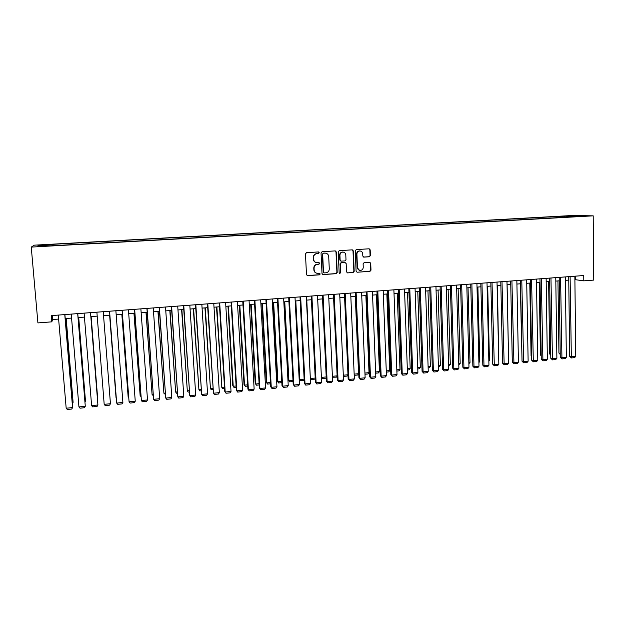 <?xml version="1.0" encoding="UTF-8"?>
<svg xmlns="http://www.w3.org/2000/svg" width="625" height="625" viewBox="0 0 625 625"><rect width="100%" height="100%" fill="white"/><g stroke="black" fill="none" stroke-linecap="round" stroke-linejoin="round"><path stroke-width="0.94" d="M319.219 252.695L318.492 251.938L306.531 252.672L305.469 253.898L306.484 274.586L307.477 275.656L319.484 274.844L320.219 273.992L319.531 273.242L317.336 273.344C315.453 273.023 314.391 271.883 314.148 269.93L314.07 268.211C314.18 265.977 315.305 264.672 317.453 264.312L318.984 264.211L319.719 263.359L319.008 262.609L316.898 262.703C314.977 262.406 313.891 261.258 313.641 259.266L313.555 257.547C313.664 255.297 314.797 254 316.945 253.641L318.477 253.547L319.219 252.695M316.188 262.578C314.5 262.125 313.555 261 313.352 259.203L313.273 257.477C313.383 255.242 314.508 253.938 316.656 253.586L318.188 253.492L318.93 252.641L318.445 251.938M307.117 275.555L319.195 274.758L319.93 273.906L319.516 273.242M316.539 273.172C314.938 272.68 314.047 271.57 313.867 269.852L313.781 268.133C313.891 265.898 315.016 264.602 317.164 264.242L318.688 264.141L319.43 263.289L318.984 262.609M566.195 215.945L571.297 215.875L566.195 215.945M369.383 256.766L370.414 255.57L370.188 249.867L369.172 248.797L356.281 249.594L355.242 250.797L356.094 271.188L357.07 272.234L369.969 271.359L371 270.164L370.719 263.297L369.734 262.242L364.156 262.602L363.117 263.805L363.258 267.219C363.102 269.266 362.047 270.336 360.078 270.43C358.531 270.172 357.664 269.234 357.469 267.609L356.906 254.188C357.047 252.18 358.078 251.109 360 250.969C361.602 251.195 362.508 252.148 362.711 253.82L362.805 256.055L363.805 257.117L369.383 256.766L370.062 255.508L369.836 249.812L369.102 248.797M31.25 247.094L37.906 322.914L51.797 321.844L51.266 315.609L583.734 275.531L583.789 280.859L593.75 280.094L593.211 215.844L31.25 247.094L34.297 245.164L572.242 215.516L593.211 215.844M336.305 251.977L335.273 250.898L322.102 251.711L321.039 252.93L322.008 273.523L323 274.586L336.172 273.688L337.219 272.477L336.305 251.977L335.242 250.898M339.281 250.648L352.312 249.844L353.336 250.914L354.195 271.312L353.156 272.523L347.5 272.898L346.523 271.844L346.164 263.562L345.023 262.5L341.352 262.742L340.305 263.953L340.688 272.586L339.844 273.43L339.156 272.688L338.227 251.859L339.281 250.648M42.5 245.109L49.25 244.641L42.5 245.109M560.453 217.5L560.438 216.32L53.148 244.297L52.82 245.703M560.438 216.32L583.062 215.953L572.617 216.531L576.586 216.602L51.539 245.773L37.469 246.211L38.609 245.422L52.773 244.641M574.898 279.625L583.789 280.859M51.797 321.844L52.633 319.531L58.617 319.07M65.234 318.562L71.578 318.078M78.094 317.586L84.438 317.102M90.867 316.609L97.203 316.125M103.547 315.641L109.844 315.156M116.18 314.672L122.383 314.195M128.711 313.711L134.836 313.25M141.164 312.766L147.195 312.305M153.516 311.82L159.469 311.367M165.789 310.883L171.656 310.438M177.969 309.953L183.75 309.508M190.062 309.031L195.766 308.594M202.078 308.109L207.695 307.68M214 307.195L219.539 306.773M225.844 306.297L231.305 305.875M237.602 305.398L242.984 304.984M249.281 304.5L254.586 304.102M260.875 303.617L266.109 303.219M272.398 302.734L277.547 302.344M283.836 301.867L288.914 301.477M304.203 380.391L300.508 380.766L299.18 379.055L295.203 300.992L300.195 300.609M306.469 300.133L311.406 299.758M317.68 299.281L322.539 298.906M328.805 298.43L333.594 298.062M339.859 297.586L344.578 297.219M350.836 296.742L355.492 296.391M361.742 295.914L366.32 295.562M372.57 295.086L377.086 294.742M383.328 294.258L387.781 293.922M394.016 293.445L398.398 293.109M404.633 292.633L408.953 292.305M415.18 291.828L419.43 291.5M425.656 291.031L429.844 290.711M436.062 290.234L440.188 289.914M446.398 289.445L450.469 289.133M456.672 288.656L460.68 288.352M466.875 287.875L470.82 287.578M477.016 287.102L480.898 286.805M487.086 286.336L490.914 286.039M497.094 285.57L500.867 285.281M507.039 284.812L510.75 284.523L512.203 357.711M516.922 284.055L520.57 283.773M526.734 283.305L530.336 283.031M536.492 282.562L540.031 282.289M546.188 281.82L549.672 281.555M555.82 281.086L559.25 280.82M565.391 280.352L568.766 280.094M52.289 315.531L52.633 319.531M575.25 276.172L575.281 279.594M53.266 245.672L53.148 244.297M564.672 217.266L564.211 216.383M39.359 246.102L38.609 245.422M574.508 215.812L574.297 216.438M322.656 274.492L335.867 273.609L336.914 272.398L335.992 251.922M323.391 253.242L322.656 254.094L323.5 272.164L324.195 272.906L325.914 272.797C328.047 272.43 329.164 271.133 329.281 268.914L328.711 256.578C328.461 254.562 327.359 253.422 325.414 253.141L323.102 253.18L322.656 254.094M323.93 272.836L323.203 272.078L322.359 254.031M325.719 253.172L325 253.141M323.102 253.18L324.703 253.078M347.5 272.898L352.828 272.438L353.867 271.234L353 250.859L352.258 249.844M345.133 262.492L341.039 262.672L339.992 263.875L340.688 272.586M339.57 273.352L340.375 272.5M345.789 254.953C345.586 253.273 344.672 252.32 343.055 252.086C341.109 252.219 340.07 253.297 339.93 255.328L340.141 260.078L341.281 261.148L344.953 260.906L345.992 259.703L345.789 254.953M343.234 252.102L342.734 252.031C340.797 252.164 339.75 253.242 339.609 255.266L339.93 255.328M340.852 261.086L339.82 260.016L339.609 255.266M363.508 257.062L369.031 256.711M360.125 250.984L359.664 250.914C357.742 251.055 356.711 252.125 356.57 254.133L356.906 254.188M359.508 270.32L357.133 267.531L356.57 254.133M357.07 272.234L369.617 271.281L370.648 270.086L370.375 263.227L369.688 262.242M66.086 318.5L73.102 402.336L66.203 318.492M72.266 402.422L73.102 402.336L72.367 403.672M64.773 314.594L72.57 407.578L64.898 314.586M58.281 315.078L66.18 408.227L72.57 407.578L71.766 409.031L67.297 409.484L66.18 408.227M78.641 317.539L85.484 401.094L78.719 317.531M84.945 401.148L85.484 401.094L85.008 401.945M91.109 316.586L97.781 399.859L91.148 316.586M109.625 315.172L116.062 398.023L109.648 315.172M77.688 313.617L85.289 406.281L77.773 313.617M71.242 314.102L78.938 406.93L85.289 406.281L84.469 407.727L80.031 408.18L78.938 406.93M90.516 312.656L97.914 404.992L90.547 312.656M84.117 313.133L91.609 405.633L97.914 404.992L97.086 406.438L92.68 406.891L91.609 405.633M103.242 311.695L110.445 403.719L104.188 404.352L96.891 312.172M110.445 403.719L109.617 405.156L105.242 405.609L104.188 404.352M115.875 310.742L122.891 402.453L116.68 403.086L109.539 311.227M109.57 311.219L116.68 403.086L117.711 404.328L122.055 403.891L122.891 402.453M121.828 314.242L128.148 396.812L121.898 314.234M128.68 397.477L128.148 396.812L128.625 396.766M128.422 309.805L135.25 401.195L129.078 401.82L122.086 310.281M122.164 310.273L129.078 401.82L130.086 403.062L134.398 402.625L135.25 401.195M133.953 313.312L140.148 395.609L134.062 313.305M140.992 396.688L140.148 395.609L140.906 395.531M140.875 308.867L147.516 399.945L141.398 400.562L134.547 309.344M134.664 309.336L141.398 400.562L142.375 401.813L146.656 401.367L147.516 399.945M145.992 312.398L152.062 394.414L146.141 312.383M153.195 395.609L152.062 394.414L153.102 394.305M153.242 307.938L159.703 398.703L153.617 399.32L146.914 308.406M147.07 308.398L153.617 399.32L154.586 400.562L158.836 400.125L159.703 398.703M157.945 311.484L163.898 393.227L158.133 311.469M165.305 394.391L163.898 393.227L165.211 393.094M165.516 307.008L171.797 397.469L165.758 398.086L159.195 307.484M159.391 307.469L165.758 398.086L166.703 399.32L170.922 398.891L171.797 397.469M169.82 310.57L175.648 392.047L170.047 310.555M177.328 393.18L176.547 393.258L175.648 392.047L177.234 391.883M177.711 306.094L183.805 396.25L177.812 396.859L171.391 306.57M171.625 306.547L177.812 396.859L178.734 398.094L182.922 397.664L183.805 396.25M181.609 309.672L187.32 390.875L181.875 309.656M189.266 391.977L188.203 392.078L187.32 390.875L189.18 390.688M189.812 305.18L195.734 395.031L189.781 395.641L183.492 305.656M183.773 305.633L189.781 395.641L190.68 396.867L194.844 396.445L195.734 395.031M193.32 308.781L198.914 389.711L193.617 308.758M201.117 390.781L199.773 390.914L198.914 389.711L201.031 389.5M201.828 304.273L207.578 393.828L201.672 394.43L195.516 304.75M195.828 304.727L201.672 394.43L202.547 395.656L206.68 395.234L207.578 393.828M204.953 307.891L210.43 388.555L205.289 307.867M212.891 389.594L211.273 389.758L210.43 388.555L212.812 388.312M213.766 303.375L219.344 392.625L213.469 393.227L207.453 303.852M207.805 303.828L213.469 393.227L214.328 394.453L218.438 394.031L219.344 392.625M225.609 302.484L231.023 391.438L225.195 392.031L224.766 391.438L226.031 393.258L225.195 392.031L219.695 302.93M219.305 302.961L224.766 391.438M231.023 391.438L230.109 392.836L226.031 393.258M237.383 301.602L242.625 390.258L236.836 390.844L236.375 390.258L237.648 392.07L236.836 390.844L231.508 302.039M231.078 302.078L236.375 390.258M242.625 390.258L241.703 391.656L237.648 392.07M216.5 307.008L221.867 387.406L216.875 306.977M224.578 388.414L222.688 388.609L221.867 387.406L224.5 387.141M222.688 388.609L221.461 386.844M227.977 306.133L232.789 385.711L233.227 386.266L228.383 306.102M236.188 387.242L234.031 387.461L233.227 386.266L236.117 385.977M234.031 387.461L232.789 385.711M239.367 305.258L244.039 384.578L244.508 385.133L239.812 305.227M247.719 386.086L245.297 386.328L244.508 385.133L247.648 384.82M245.297 386.328L244.039 384.578M249.062 300.719L254.141 389.086L248.391 389.672L247.898 389.086L249.195 390.891L248.391 389.672L243.234 301.164M242.766 301.195L247.898 389.086M254.141 389.086L253.211 390.477L249.195 390.891M250.688 304.398L255.211 383.461L255.719 384.008L251.164 304.359M259.172 384.93L256.484 385.203L255.719 384.008L259.102 383.672M256.484 385.203L255.211 383.461M260.672 299.852L265.586 387.914L259.875 388.5L259.344 387.922L260.656 389.719L259.875 388.5L254.875 300.281M254.375 300.32L259.344 387.922M265.586 387.914L264.648 389.305L260.656 389.719M261.93 303.539L266.312 382.352L266.852 382.891L262.438 303.5M270.547 383.781L267.602 384.078L266.852 382.891L270.477 382.523M267.602 384.078L266.312 382.352M272.195 298.984L276.945 386.758L271.273 387.336L270.711 386.773L272.039 388.555L271.273 387.336L266.438 299.414M265.898 299.453L270.711 386.773M276.945 386.758L276 388.148L272.039 388.555M273.094 302.688L277.344 381.242L277.906 381.781L273.641 302.641M281.844 382.648L278.641 382.969L277.906 381.781L281.773 381.391M278.641 382.969L277.344 381.242M283.633 298.117L288.234 385.609L282.602 386.188L282 385.625L283.344 387.398L282.602 386.188L277.922 298.547M277.352 298.594L282 385.625M288.234 385.609L287.281 386.992L283.344 387.398M284.188 301.836L288.297 380.148L288.898 380.68L284.766 301.789M293.062 381.516L289.609 381.867L288.898 380.68L292.992 380.266M289.609 381.867L288.297 380.148M295 297.266L299.438 384.469L293.844 385.039L293.211 384.484L294.57 386.25L293.844 385.039L289.328 297.688M288.719 297.734L293.211 384.484M299.438 384.469L298.484 385.852L294.57 386.25M299.18 379.055L299.812 379.586L295.812 300.945M300.508 380.766L299.812 379.586L304.141 379.148M306.289 296.414L310.57 383.336L305.016 383.898L304.352 383.352L305.727 385.109L305.016 383.898L300.656 296.836M300.008 296.891L304.352 383.352M310.57 383.336L309.609 384.711L305.727 385.109M310.32 378.234L306.789 300.109M315.258 379.07L311.328 379.672L310.648 378.492L315.211 378.039M311.328 379.672L310.336 378.453M317.5 295.57L321.633 382.211L316.109 382.773L315.414 382.227L316.805 383.977L316.109 382.773L311.906 295.992M311.227 296.039L315.414 382.227M321.633 382.211L320.664 383.578L316.805 383.977M321.406 377.398L317.695 299.273M326.242 377.633L325.828 378.211L322.086 378.594L321.422 377.414L326.211 376.93M322.086 378.594L321.422 377.859M328.633 294.734L332.617 381.094L327.133 381.648L326.406 381.109L327.805 382.852L327.133 381.648L323.078 295.148M322.367 295.203L326.406 381.109M332.617 381.094L331.641 382.461L327.805 382.852M332.398 376.312L337.133 375.836M337.148 376.219L336.492 377.141L332.438 377.258M332.422 376.891L332.766 377.516M343.312 375.219L347.977 374.75M347.984 374.82L347.078 376.07L343.367 376.438M355.297 296.406L358.562 373.688L357.602 375.016L354.211 375.352M354.164 374.125L358.562 373.688M339.695 293.898L343.523 379.977L338.078 380.531L337.32 380L338.734 381.734L338.078 380.531L334.172 294.312M333.43 294.375L337.32 380M343.523 379.977L342.539 381.344L338.734 381.734M350.68 293.07L354.367 378.875L348.953 379.43L348.164 378.898L349.594 380.625L348.953 379.43L345.195 293.484M344.422 293.547L348.164 378.898M354.367 378.875L353.375 380.234L349.594 380.625M361.586 292.25L365.133 377.781L359.758 378.328L358.93 377.805L360.375 379.523L359.758 378.328L356.141 292.664M355.336 292.727L358.93 377.805M365.133 377.781L364.133 379.141L360.375 379.523M365.875 295.594L369.023 372.633L368.055 373.961L364.984 374.266M364.938 373.047L369.023 372.633M372.422 291.438L375.828 376.688L370.484 377.234L369.633 376.711L371.086 378.43L370.484 377.234L367.016 291.844M366.172 291.906L369.633 376.711M375.828 376.688L374.82 378.047L371.086 378.43M376.391 294.789L379.414 371.594L378.438 372.914L375.688 373.188M375.633 371.969L379.414 371.594M383.188 290.625L386.445 375.609L381.148 376.148L380.258 375.633L381.734 377.336L381.148 376.148L377.812 291.031M376.945 291.094L380.258 375.633M386.445 375.609L385.438 376.961L381.734 377.336M386.844 293.992L389.742 370.555L388.758 371.875L386.312 372.117M386.266 370.906L389.742 370.555M393.883 289.82L397 374.531L391.734 375.07L390.82 374.562L392.305 376.258L391.734 375.07L388.547 290.227M387.641 290.289L390.82 374.562M397 374.531L395.984 375.883L392.305 376.258M397.219 293.203L400 369.523L399.008 370.844L396.875 371.055M396.828 369.844L400 369.523M404.508 289.023L407.484 373.469L402.25 374L401.312 373.492L402.805 375.18L402.25 374L399.203 289.422M398.273 289.492L401.312 373.492M407.484 373.469L406.469 374.812L402.805 375.18M407.531 292.414L410.188 368.5L409.195 369.812L407.367 370M407.32 368.789L410.188 368.5M417.781 291.633L420.32 367.484L419.32 368.797L417.781 368.945M417.742 367.742L420.32 367.484M427.961 290.852L430.383 366.477L429.375 367.781L428.141 367.906M428.102 366.703L430.383 366.477M415.055 288.227L417.898 372.406L412.703 372.938L411.734 372.43L413.242 374.117L412.703 372.938L409.789 288.625M408.828 288.695L411.734 372.43M417.898 372.406L416.875 373.742L413.242 374.117M425.539 287.438L428.25 371.352L423.086 371.875L422.086 371.383L423.609 373.055L423.086 371.875L420.305 287.836M419.312 287.906L422.086 371.383M428.25 371.352L427.219 372.688L423.609 373.055M435.953 286.656L438.531 370.305L433.398 370.828L432.375 370.336L433.906 372L433.398 370.828L430.75 287.047M429.734 287.125L432.375 370.336M438.531 370.305L437.492 371.641L433.906 372M438.078 290.078L440.383 365.469L439.367 366.773L438.422 366.867M438.391 365.672L440.383 365.469M446.297 285.875L448.742 369.266L443.648 369.781L442.594 369.297L444.133 370.961L443.648 369.781L441.133 286.266M440.086 286.344L442.594 369.297M448.742 369.266L447.703 370.594L444.133 370.961M448.125 289.312L450.32 364.477L448.641 365.836M448.609 364.648L450.32 364.477M456.57 285.102L458.891 368.227L453.828 368.742L452.742 368.266L454.305 369.922L453.828 368.742L451.445 285.492M450.367 285.57L452.742 368.266M458.891 368.227L457.844 369.555L454.305 369.922M458.117 288.547L460.195 363.484L458.797 364.82M458.766 363.625L460.195 363.484M466.781 284.336L468.977 367.203L463.945 367.719L462.836 367.242L464.406 368.883L463.945 367.719L461.688 284.719M460.578 284.805L462.836 367.242M468.977 367.203L467.922 368.523L464.406 368.883M468.039 287.789L470.008 362.5L468.883 363.797M468.852 362.617L470.008 362.5M476.93 283.57L478.992 366.18L473.992 366.695L472.859 366.219L474.438 367.859L473.992 366.695L471.867 283.953M470.734 284.039L472.859 366.219M478.992 366.18L477.938 367.5L474.438 367.859M477.898 287.039L479.758 361.523L478.906 362.586M478.883 361.609L479.758 361.523M487.008 282.812L488.945 365.172L483.977 365.672L482.82 365.203L484.406 366.844L483.977 365.672L481.977 283.188M480.813 283.281L482.82 365.203M488.945 365.172L487.883 366.484L484.406 366.844M487.703 286.289L489.445 360.547L488.859 361.281M488.844 360.609L489.445 360.547M497.016 282.062L498.836 364.164L493.898 364.664L492.719 364.203L494.32 365.828L492.023 282.438M490.836 282.523L492.719 364.203M498.836 364.164L497.773 365.477L494.32 365.828M497.438 285.547L498.75 359.984M506.969 281.312L508.664 363.156L503.758 363.656L502.547 363.203L504.164 364.82L502 281.688M500.789 281.773L502.547 363.203M508.664 363.156L507.594 364.469L504.164 364.82M507.117 284.805L508.578 358.711M516.852 280.562L518.43 362.164L513.555 362.664L512.32 362.211L513.945 363.82L511.922 280.938M510.68 281.031L512.32 362.211M518.43 362.164L517.352 363.469L513.945 363.82M526.672 279.828L528.133 361.18L523.289 361.672L522.031 361.219L523.664 362.828L521.773 280.195M520.508 280.289L522.031 361.219M528.133 361.18L527.055 362.484L523.664 362.828M520.289 283.797L521.953 356.859M536.438 279.094L537.781 360.195L532.969 360.688L531.68 360.242L533.328 361.836L531.562 279.461M530.273 279.555L531.68 360.242M537.781 360.195L536.695 361.492L533.328 361.836M529.789 283.07L531.07 355.82L531.609 356.008M531.617 356.508L531.07 355.82M546.133 278.359L547.359 359.219L542.578 359.703L541.266 359.266L542.922 360.859L541.289 278.727M539.977 278.828L541.266 359.266M547.359 359.219L546.266 360.516L542.922 360.859M539.234 282.352L540.414 354.883L541.203 355.148M541.219 355.891L540.414 354.883M555.766 277.641L556.883 358.25L552.133 358.734L550.797 358.297L552.461 359.883L550.961 278M549.617 278.102L550.797 358.297M556.883 358.25L555.789 359.539L552.461 359.883M548.625 281.633L549.695 353.953L550.742 354.289M550.75 355.273L549.695 353.953M565.344 276.914L566.344 357.289L561.625 357.766L560.266 357.336L561.945 358.914L560.562 277.273M559.203 277.375L560.266 357.336M566.344 357.289L565.25 358.578L561.945 358.914M557.953 280.922L558.93 353.031L560.219 353.43M560.227 354.461L558.93 353.031M574.859 276.203L575.75 356.328L571.055 356.805L569.68 356.375L571.359 357.953L570.109 276.555M568.719 276.664L569.68 356.375M575.75 356.328L574.648 357.617L571.359 357.953"/></g></svg>
